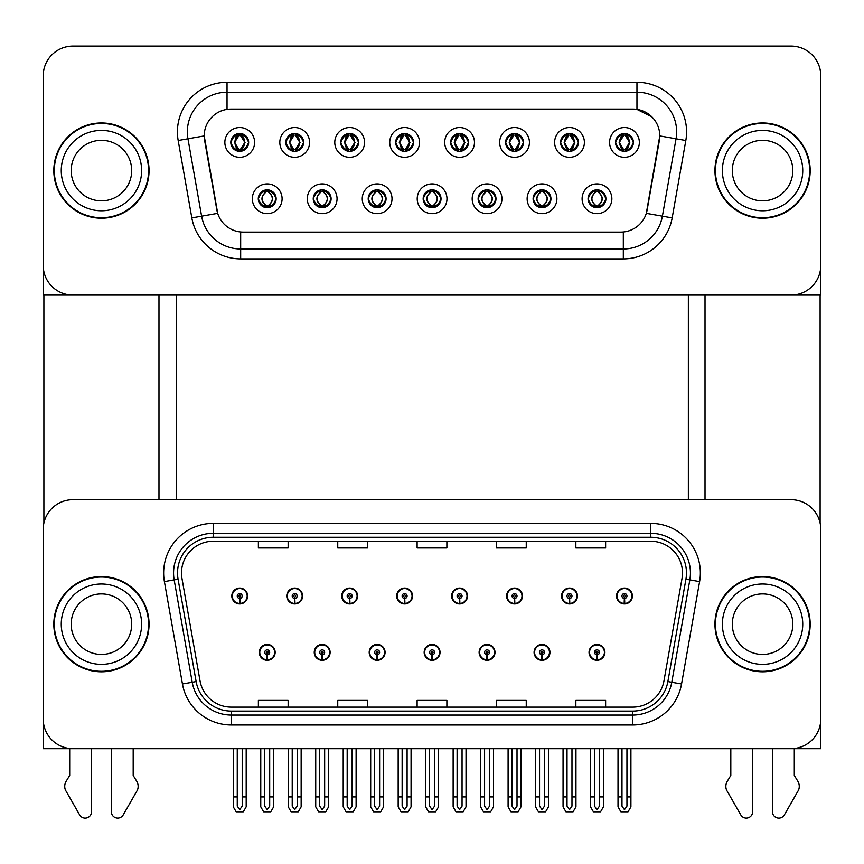 <?xml version="1.0" encoding="UTF-8"?>
<svg xmlns="http://www.w3.org/2000/svg" width="864" height="864" viewBox="0 0 864 864"><rect width="100%" height="100%" fill="white"/><g stroke="black" fill="none" stroke-linecap="round" stroke-linejoin="round"><path stroke-width="1.3" d="M424.159 652.352A7.938 7.938 0 0 0 432.097 660.29A7.938 7.938 0 0 0 440.035 652.352A7.938 7.938 0 0 0 432.097 644.414A7.938 7.938 0 0 0 424.159 652.352M479.12 652.352A7.938 7.938 0 0 0 487.058 660.29A7.938 7.938 0 0 0 494.996 652.352A7.938 7.938 0 0 0 487.058 644.414A7.938 7.938 0 0 0 479.12 652.352M369.198 652.352A7.938 7.938 0 0 0 377.136 660.29A7.938 7.938 0 0 0 385.074 652.352A7.938 7.938 0 0 0 377.136 644.414A7.938 7.938 0 0 0 369.198 652.352M314.237 652.352A7.938 7.938 0 0 0 322.175 660.29A7.938 7.938 0 0 0 330.113 652.352A7.938 7.938 0 0 0 322.175 644.414A7.938 7.938 0 0 0 314.237 652.352M259.276 652.352A7.938 7.938 0 0 0 267.214 660.29A7.938 7.938 0 0 0 275.152 652.352A7.938 7.938 0 0 0 267.214 644.414A7.938 7.938 0 0 0 259.276 652.352M534.082 652.352A7.938 7.938 0 0 0 542.02 660.29A7.938 7.938 0 0 0 549.958 652.352A7.938 7.938 0 0 0 542.02 644.414A7.938 7.938 0 0 0 534.082 652.352M561.568 595.998A7.938 7.938 0 0 0 569.506 603.936A7.938 7.938 0 0 0 577.444 595.998A7.938 7.938 0 0 0 569.506 588.06A7.938 7.938 0 0 0 561.568 595.998M506.606 595.998A7.938 7.938 0 0 0 514.544 603.936A7.938 7.938 0 0 0 522.482 595.998A7.938 7.938 0 0 0 514.544 588.06A7.938 7.938 0 0 0 506.606 595.998M451.645 595.998A7.938 7.938 0 0 0 459.583 603.936A7.938 7.938 0 0 0 467.521 595.998A7.938 7.938 0 0 0 459.583 588.06A7.938 7.938 0 0 0 451.645 595.998M396.684 595.998A7.938 7.938 0 0 0 404.622 603.936A7.938 7.938 0 0 0 412.56 595.998A7.938 7.938 0 0 0 404.622 588.06A7.938 7.938 0 0 0 396.684 595.998M341.723 595.998A7.938 7.938 0 0 0 349.661 603.936A7.938 7.938 0 0 0 357.588 595.998A7.938 7.938 0 0 0 349.661 588.06A7.938 7.938 0 0 0 341.723 595.998M286.762 595.998A7.938 7.938 0 0 0 294.7 603.936A7.938 7.938 0 0 0 302.627 595.998A7.938 7.938 0 0 0 294.7 588.06A7.938 7.938 0 0 0 286.762 595.998M231.8 595.998A7.938 7.938 0 0 0 239.728 603.936A7.938 7.938 0 0 0 247.666 595.998A7.938 7.938 0 0 0 239.728 588.06A7.938 7.938 0 0 0 231.8 595.998M589.043 652.352A7.938 7.938 0 0 0 596.981 660.29A7.938 7.938 0 0 0 604.919 652.352A7.938 7.938 0 0 0 596.981 644.414A7.938 7.938 0 0 0 589.043 652.352M616.529 595.998A7.938 7.938 0 0 0 624.467 603.936A7.938 7.938 0 0 0 632.405 595.998A7.938 7.938 0 0 0 624.467 588.06A7.938 7.938 0 0 0 616.529 595.998M820.8 748.688L820.8 529.427A29.765 29.765 0 0 0 791.035 499.673L72.965 499.673A29.765 29.765 0 0 0 43.2 529.427L43.2 748.688L820.8 748.688M176.634 295.099L176.634 499.673M688.36 295.099L688.36 499.673M230.807 142.42A8.932 8.932 0 0 0 239.728 151.351A8.932 8.932 0 0 0 248.659 142.42A8.932 8.932 0 0 0 239.728 133.488A8.932 8.932 0 0 0 230.807 142.42L230.882 142.42C232.654 137.56 234.965 135.151 237.838 135.205L237.233 133.844M224.856 142.42A14.882 14.882 0 0 0 239.728 157.302A14.882 14.882 0 0 0 254.61 142.42A14.882 14.882 0 0 0 239.728 127.537A14.882 14.882 0 0 0 224.856 142.42M368.204 198.763A8.932 8.932 0 0 0 377.136 207.695A8.932 8.932 0 0 0 386.068 198.763A8.932 8.932 0 0 0 377.136 189.842A8.932 8.932 0 0 0 368.204 198.763L368.291 198.763C369.986 203.58 372.298 205.978 375.246 205.988L376.304 205.988C370.397 201.172 370.397 196.366 376.304 191.549L375.246 191.549C372.352 191.495 370.04 193.903 368.291 198.763M362.254 198.763A14.882 14.882 0 0 0 377.136 213.646A14.882 14.882 0 0 0 392.018 198.763A14.882 14.882 0 0 0 377.136 183.892A14.882 14.882 0 0 0 362.254 198.763M313.243 198.763A8.932 8.932 0 0 0 322.175 207.695A8.932 8.932 0 0 0 331.106 198.763A8.932 8.932 0 0 0 322.175 189.842A8.932 8.932 0 0 0 313.243 198.763L313.33 198.763C315.025 203.58 317.336 205.978 320.285 205.988L321.343 205.988C315.436 201.172 315.436 196.366 321.343 191.549L320.285 191.549C317.39 191.495 315.079 193.903 313.33 198.763M307.292 198.763A14.882 14.882 0 0 0 322.175 213.646A14.882 14.882 0 0 0 337.057 198.763A14.882 14.882 0 0 0 322.175 183.892A14.882 14.882 0 0 0 307.292 198.763M533.099 198.763A8.932 8.932 0 0 0 542.02 207.695A8.932 8.932 0 0 0 550.951 198.763A8.932 8.932 0 0 0 542.02 189.842A8.932 8.932 0 0 0 533.099 198.763L533.174 198.763C534.87 203.58 537.192 205.978 540.14 205.988L541.188 205.988C535.28 201.172 535.28 196.366 541.188 191.549L540.14 191.549C537.246 191.495 534.924 193.903 533.174 198.763M527.137 198.763A14.882 14.882 0 0 0 542.02 213.646A14.882 14.882 0 0 0 556.902 198.763A14.882 14.882 0 0 0 542.02 183.892A14.882 14.882 0 0 0 527.137 198.763M450.652 142.42A8.932 8.932 0 0 0 459.583 151.351A8.932 8.932 0 0 0 468.504 142.42A8.932 8.932 0 0 0 459.583 133.488A8.932 8.932 0 0 0 450.652 142.42L450.738 142.42C452.498 137.56 454.82 135.151 457.693 135.205L457.088 133.844M444.701 142.42A14.882 14.882 0 0 0 459.583 157.302A14.882 14.882 0 0 0 474.466 142.42A14.882 14.882 0 0 0 459.583 127.537A14.882 14.882 0 0 0 444.701 142.42M560.574 142.42A8.932 8.932 0 0 0 569.506 151.351A8.932 8.932 0 0 0 578.437 142.42A8.932 8.932 0 0 0 569.506 133.488A8.932 8.932 0 0 0 560.574 142.42L560.66 142.42C562.421 137.56 564.743 135.151 567.616 135.205L567.011 133.844M554.623 142.42A14.882 14.882 0 0 0 569.506 157.302A14.882 14.882 0 0 0 584.388 142.42A14.882 14.882 0 0 0 569.506 127.537A14.882 14.882 0 0 0 554.623 142.42M258.282 198.763A8.932 8.932 0 0 0 267.214 207.695A8.932 8.932 0 0 0 276.145 198.763A8.932 8.932 0 0 0 267.214 189.842A8.932 8.932 0 0 0 258.282 198.763L258.368 198.763C260.064 203.58 262.375 205.978 265.324 205.988L266.382 205.988C260.474 201.172 260.474 196.366 266.382 191.549L265.324 191.549C262.429 191.495 260.107 193.903 258.368 198.763M252.331 198.763A14.882 14.882 0 0 0 267.214 213.646A14.882 14.882 0 0 0 282.096 198.763A14.882 14.882 0 0 0 267.214 183.892A14.882 14.882 0 0 0 252.331 198.763M395.69 142.42A8.932 8.932 0 0 0 404.622 151.351A8.932 8.932 0 0 0 413.543 142.42A8.932 8.932 0 0 0 404.622 133.488A8.932 8.932 0 0 0 395.69 142.42L395.777 142.42C397.537 137.56 399.848 135.151 402.732 135.205L402.116 133.844M389.74 142.42A14.882 14.882 0 0 0 404.622 157.302A14.882 14.882 0 0 0 419.504 142.42A14.882 14.882 0 0 0 404.622 127.537A14.882 14.882 0 0 0 389.74 142.42M285.768 142.42A8.932 8.932 0 0 0 294.7 151.351A8.932 8.932 0 0 0 303.62 142.42A8.932 8.932 0 0 0 294.7 133.488A8.932 8.932 0 0 0 285.768 142.42L285.854 142.42C287.615 137.56 289.926 135.151 292.81 135.205L292.194 133.844M279.817 142.42A14.882 14.882 0 0 0 294.7 157.302A14.882 14.882 0 0 0 309.571 142.42A14.882 14.882 0 0 0 294.7 127.537A14.882 14.882 0 0 0 279.817 142.42M340.729 142.42A8.932 8.932 0 0 0 349.661 151.351A8.932 8.932 0 0 0 358.582 142.42A8.932 8.932 0 0 0 349.661 133.488A8.932 8.932 0 0 0 340.729 142.42L340.816 142.42C342.576 137.56 344.887 135.151 347.771 135.205L347.155 133.844M334.778 142.42A14.882 14.882 0 0 0 349.661 157.302A14.882 14.882 0 0 0 364.543 142.42A14.882 14.882 0 0 0 349.661 127.537A14.882 14.882 0 0 0 334.778 142.42M478.127 198.763A8.932 8.932 0 0 0 487.058 207.695A8.932 8.932 0 0 0 495.99 198.763A8.932 8.932 0 0 0 487.058 189.842A8.932 8.932 0 0 0 478.127 198.763L478.213 198.763C479.909 203.58 482.231 205.978 485.179 205.988L486.227 205.988C480.319 201.172 480.319 196.366 486.227 191.549L485.179 191.549C482.285 191.495 479.963 193.903 478.213 198.763M472.176 198.763A14.882 14.882 0 0 0 487.058 213.646A14.882 14.882 0 0 0 501.941 198.763A14.882 14.882 0 0 0 487.058 183.892A14.882 14.882 0 0 0 472.176 198.763M423.166 198.763A8.932 8.932 0 0 0 432.097 207.695A8.932 8.932 0 0 0 441.029 198.763A8.932 8.932 0 0 0 432.097 189.842A8.932 8.932 0 0 0 423.166 198.763L423.252 198.763C424.948 203.58 427.27 205.978 430.207 205.988L431.266 205.988C425.358 201.172 425.358 196.366 431.266 191.549L430.207 191.549C427.313 191.495 425.002 193.903 423.252 198.763M417.215 198.763A14.882 14.882 0 0 0 432.097 213.646A14.882 14.882 0 0 0 446.98 198.763A14.882 14.882 0 0 0 432.097 183.892A14.882 14.882 0 0 0 417.215 198.763M615.535 142.42A8.932 8.932 0 0 0 624.467 151.351A8.932 8.932 0 0 0 633.398 142.42A8.932 8.932 0 0 0 624.467 133.488A8.932 8.932 0 0 0 615.535 142.42L615.622 142.42C617.382 137.56 619.704 135.151 622.577 135.205L621.972 133.844M609.584 142.42A14.882 14.882 0 0 0 624.467 157.302A14.882 14.882 0 0 0 639.349 142.42A14.882 14.882 0 0 0 624.467 127.537A14.882 14.882 0 0 0 609.584 142.42M505.613 142.42A8.932 8.932 0 0 0 514.544 151.351A8.932 8.932 0 0 0 523.476 142.42A8.932 8.932 0 0 0 514.544 133.488A8.932 8.932 0 0 0 505.613 142.42L505.699 142.42C507.46 137.56 509.782 135.151 512.654 135.205L512.05 133.844M499.662 142.42A14.882 14.882 0 0 0 514.544 157.302A14.882 14.882 0 0 0 529.427 142.42A14.882 14.882 0 0 0 514.544 127.537A14.882 14.882 0 0 0 499.662 142.42M588.06 198.763A8.932 8.932 0 0 0 596.981 207.695A8.932 8.932 0 0 0 605.912 198.763A8.932 8.932 0 0 0 596.981 189.842A8.932 8.932 0 0 0 588.06 198.763L588.136 198.763C589.831 203.58 592.153 205.978 595.102 205.988L596.16 205.988C590.252 201.172 590.252 196.366 596.16 191.549L595.102 191.549C592.207 191.495 589.885 193.903 588.136 198.763M582.098 198.763A14.882 14.882 0 0 0 596.981 213.646A14.882 14.882 0 0 0 611.863 198.763A14.882 14.882 0 0 0 596.981 183.892A14.882 14.882 0 0 0 582.098 198.763M204.217 135.875A26.784 26.784 0 0 0 204.628 140.519L216.864 209.963A26.784 26.784 0 0 0 243.248 232.103L620.752 232.103A26.784 26.784 0 0 0 647.136 209.963L659.372 140.519A26.784 26.784 0 0 0 632.999 109.08L231.001 109.08A26.784 26.784 0 0 0 204.217 135.875L204.509 131.9M43.2 75.848L43.2 295.099L820.8 295.099L820.8 75.848A29.765 29.765 0 0 0 791.035 46.084L72.965 46.084A29.765 29.765 0 0 0 43.2 75.848L43.2 265.334A29.765 29.765 0 0 0 72.965 295.099L791.035 295.099A29.765 29.765 0 0 0 820.8 265.334L820.8 75.848M53.816 624.175A47.617 47.617 0 0 0 101.434 671.792A47.617 47.617 0 0 0 149.051 624.175A47.617 47.617 0 0 0 101.434 576.558A47.617 47.617 0 0 0 53.816 624.175M714.949 624.175A47.617 47.617 0 0 0 762.566 671.792A47.617 47.617 0 0 0 810.184 624.175A47.617 47.617 0 0 0 762.566 576.558A47.617 47.617 0 0 0 714.949 624.175M181.494 572.983A31.752 31.752 0 0 1 213.246 541.242L650.754 541.242A31.752 31.752 0 0 1 682.02 578.502L663.962 680.886A31.752 31.752 0 0 1 632.707 707.119L231.293 707.119A31.752 31.752 0 0 1 200.038 680.886L181.98 578.502A31.752 31.752 0 0 1 181.494 572.983M177.53 572.983A35.716 35.716 0 0 0 178.07 579.182L196.128 681.566A35.716 35.716 0 0 0 231.293 711.083L632.707 711.083A35.716 35.716 0 0 0 667.872 681.566L685.93 579.182A35.716 35.716 0 0 0 650.754 537.268L213.246 537.268A35.716 35.716 0 0 0 177.53 572.983M164.398 581.602A49.604 49.604 0 0 1 213.246 523.379L650.754 523.379A49.604 49.604 0 0 1 699.602 581.602L681.556 683.986A49.604 49.604 0 0 1 632.707 724.972L231.293 724.972A49.604 49.604 0 0 1 182.444 683.986L164.398 581.602L174.161 579.874A39.679 39.679 0 0 1 213.246 533.304L650.754 533.304A39.679 39.679 0 0 1 689.839 579.874L671.782 682.258A39.679 39.679 0 0 1 632.707 715.057L231.293 715.057A39.679 39.679 0 0 1 192.218 682.258L174.161 579.874A39.679 39.679 0 0 1 173.556 572.983M791.035 499.673L72.965 499.673M43.2 529.427L43.2 718.924A29.765 29.765 0 0 0 72.965 748.688L791.035 748.688A29.765 29.765 0 0 0 820.8 718.924L820.8 529.427M417.118 541.242L417.118 547.96L446.882 547.96L446.882 541.242M337.748 541.242L337.748 547.96L367.513 547.96L367.513 541.242M258.379 541.242L258.379 547.96L288.144 547.96L288.144 541.242M496.487 541.242L496.487 547.96L526.252 547.96L526.252 541.242M575.856 541.242L575.856 547.96L605.621 547.96L605.621 541.242M446.882 707.119L446.882 700.402L417.118 700.402L417.118 707.119M367.513 707.119L367.513 700.402L337.748 700.402L337.748 707.119M288.144 707.119L288.144 700.402L258.379 700.402L258.379 707.119M526.252 707.119L526.252 700.402L496.487 700.402L496.487 707.119M605.621 707.119L605.621 700.402L575.856 700.402L575.856 707.119M53.816 170.597A47.617 47.617 0 0 0 101.434 218.214A47.617 47.617 0 0 0 149.051 170.597A47.617 47.617 0 0 0 101.434 122.969A47.617 47.617 0 0 0 53.816 170.597M714.949 170.597A47.617 47.617 0 0 0 762.566 218.214A47.617 47.617 0 0 0 810.184 170.597A47.617 47.617 0 0 0 762.566 122.969A47.617 47.617 0 0 0 714.949 170.597M227.038 82.296L636.962 82.296A49.604 49.604 0 0 1 685.822 140.519L672.17 217.901A49.604 49.604 0 0 1 623.322 258.887L240.678 258.887A49.604 49.604 0 0 1 191.83 217.901L178.178 140.519A49.604 49.604 0 0 1 227.038 82.296L227.038 92.221L636.962 92.221A39.679 39.679 0 0 1 676.048 138.791L662.396 216.173A39.679 39.679 0 0 1 623.322 248.972L240.678 248.972A39.679 39.679 0 0 1 201.604 216.173L187.952 138.791A39.679 39.679 0 0 1 227.038 92.221L227.038 109.382L632.999 109.08L636.962 109.382L651.931 116.932M620.752 232.103L243.248 232.103M685.822 140.519L659.783 135.929L646.304 213.343L672.17 217.901M191.83 217.901L217.696 213.343L204.217 135.929L187.952 138.791A39.679 39.679 0 0 1 187.348 131.9M647.136 209.963L646.974 210.816M217.026 210.816L216.864 209.963M791.035 46.084L72.965 46.084M599.465 748.688L599.465 806.112L596.981 809.654L594.508 806.112L594.508 796.9L590.533 796.9L590.533 806.825L593.395 811.782L600.566 811.782L603.428 806.825L603.428 748.688M596.873 654.826L596.657 659.783A7.441 7.441 0 0 1 589.54 652.352A7.441 7.441 0 0 1 596.981 644.911A7.441 7.441 0 0 1 604.422 652.352A7.441 7.441 0 0 1 597.305 659.783L597.089 654.826A2.484 2.484 0 0 0 599.465 652.352A2.484 2.484 0 0 0 596.981 649.868A2.484 2.484 0 0 0 594.508 652.352A2.484 2.484 0 0 0 596.873 654.826L596.938 653.346A0.994 0.994 0 0 1 595.987 652.352A0.994 0.994 0 0 1 596.981 651.359A0.994 0.994 0 0 1 597.974 652.352A0.994 0.994 0 0 1 597.024 653.346L597.089 654.826M590.533 748.688L590.533 796.9M594.508 748.688L594.508 796.9M599.465 796.9L603.428 796.9M626.951 748.688L626.951 806.112L624.467 809.654L621.983 806.112L621.983 796.9L618.019 796.9L618.019 806.825L620.881 811.782L628.052 811.782L630.914 806.825L630.914 748.688M624.359 598.482L624.143 603.439A7.441 7.441 0 0 1 617.026 595.998A7.441 7.441 0 0 1 624.467 588.557A7.441 7.441 0 0 1 631.908 595.998A7.441 7.441 0 0 1 624.791 603.439L624.575 598.482A2.484 2.484 0 0 0 626.951 595.998A2.484 2.484 0 0 0 624.467 593.525A2.484 2.484 0 0 0 621.983 595.998A2.484 2.484 0 0 0 624.359 598.482L624.424 596.992A0.994 0.994 0 0 1 623.473 595.998A0.994 0.994 0 0 1 624.467 595.004A0.994 0.994 0 0 1 625.46 595.998A0.994 0.994 0 0 1 624.51 596.992L624.575 598.482M618.019 748.688L618.019 796.9M621.983 748.688L621.983 796.9M626.951 796.9L630.914 796.9M544.504 748.688L544.504 806.112L542.02 809.654L539.546 806.112L539.546 796.9L535.572 796.9L535.572 806.825L538.434 811.782L545.605 811.782L548.467 806.825L548.467 748.688M541.912 654.826L541.696 659.783A7.441 7.441 0 0 1 534.578 652.352A7.441 7.441 0 0 1 542.02 644.911A7.441 7.441 0 0 1 549.461 652.352A7.441 7.441 0 0 1 542.344 659.783L542.128 654.826A2.484 2.484 0 0 0 544.504 652.352A2.484 2.484 0 0 0 542.02 649.868A2.484 2.484 0 0 0 539.546 652.352A2.484 2.484 0 0 0 541.912 654.826L541.976 653.346A0.994 0.994 0 0 1 541.026 652.352A0.994 0.994 0 0 1 542.02 651.359A0.994 0.994 0 0 1 543.013 652.352A0.994 0.994 0 0 1 542.063 653.346L542.128 654.826M535.572 748.688L535.572 796.9M539.546 748.688L539.546 796.9M544.504 796.9L548.467 796.9M489.542 748.688L489.542 806.112L487.058 809.654L484.585 806.112L484.585 796.9L480.611 796.9L480.611 806.825L483.473 811.782L490.644 811.782L493.506 806.825L493.506 748.688M486.95 654.826L486.734 659.783A7.441 7.441 0 0 1 479.617 652.352A7.441 7.441 0 0 1 487.058 644.911A7.441 7.441 0 0 1 494.5 652.352A7.441 7.441 0 0 1 487.382 659.783L487.166 654.826A2.484 2.484 0 0 0 489.542 652.352A2.484 2.484 0 0 0 487.058 649.868A2.484 2.484 0 0 0 484.585 652.352A2.484 2.484 0 0 0 486.95 654.826L487.015 653.346A0.994 0.994 0 0 1 486.065 652.352A0.994 0.994 0 0 1 487.058 651.359A0.994 0.994 0 0 1 488.052 652.352A0.994 0.994 0 0 1 487.102 653.346L487.166 654.826M480.611 748.688L480.611 796.9M484.585 748.688L484.585 796.9M489.542 796.9L493.506 796.9M434.581 748.688L434.581 806.112L432.097 809.654L429.624 806.112L429.624 796.9L425.65 796.9L425.65 806.825L428.512 811.782L435.683 811.782L438.545 806.825L438.545 748.688M431.989 654.826L431.773 659.783A7.441 7.441 0 0 1 424.656 652.352A7.441 7.441 0 0 1 432.097 644.911A7.441 7.441 0 0 1 439.538 652.352A7.441 7.441 0 0 1 432.421 659.783L432.205 654.826A2.484 2.484 0 0 0 434.581 652.352A2.484 2.484 0 0 0 432.097 649.868A2.484 2.484 0 0 0 429.624 652.352A2.484 2.484 0 0 0 431.989 654.826L432.054 653.346A0.994 0.994 0 0 1 431.104 652.352A0.994 0.994 0 0 1 432.097 651.359A0.994 0.994 0 0 1 433.091 652.352A0.994 0.994 0 0 1 432.14 653.346L432.205 654.826M425.65 748.688L425.65 796.9M429.624 748.688L429.624 796.9M434.581 796.9L438.545 796.9M571.979 748.688L571.979 806.112L569.506 809.654L567.022 806.112L567.022 796.9L563.058 796.9L563.058 806.825L565.92 811.782L573.091 811.782L575.953 806.825L575.953 748.688M569.398 598.482L569.182 603.439A7.441 7.441 0 0 1 562.064 595.998A7.441 7.441 0 0 1 569.506 588.557A7.441 7.441 0 0 1 576.947 595.998A7.441 7.441 0 0 1 569.83 603.439L569.614 598.482A2.484 2.484 0 0 0 571.979 595.998A2.484 2.484 0 0 0 569.506 593.525A2.484 2.484 0 0 0 567.022 595.998A2.484 2.484 0 0 0 569.398 598.482L569.462 596.992A0.994 0.994 0 0 1 568.512 595.998A0.994 0.994 0 0 1 569.506 595.004A0.994 0.994 0 0 1 570.499 595.998A0.994 0.994 0 0 1 569.549 596.992L569.614 598.482M563.058 748.688L563.058 796.9M567.022 748.688L567.022 796.9M571.979 796.9L575.953 796.9M517.018 748.688L517.018 806.112L514.544 809.654L512.06 806.112L512.06 796.9L508.097 796.9L508.097 806.825L510.959 811.782L518.13 811.782L520.992 806.825L520.992 748.688M514.436 598.482L514.22 603.439A7.441 7.441 0 0 1 507.103 595.998A7.441 7.441 0 0 1 514.544 588.557A7.441 7.441 0 0 1 521.986 595.998A7.441 7.441 0 0 1 514.868 603.439L514.652 598.482A2.484 2.484 0 0 0 517.018 595.998A2.484 2.484 0 0 0 514.544 593.525A2.484 2.484 0 0 0 512.06 595.998A2.484 2.484 0 0 0 514.436 598.482L514.501 596.992A0.994 0.994 0 0 1 513.551 595.998A0.994 0.994 0 0 1 514.544 595.004A0.994 0.994 0 0 1 515.538 595.998A0.994 0.994 0 0 1 514.588 596.992L514.652 598.482M508.097 748.688L508.097 796.9M512.06 748.688L512.06 796.9M517.018 796.9L520.992 796.9M462.056 748.688L462.056 806.112L459.583 809.654L457.099 806.112L457.099 796.9L453.136 796.9L453.136 806.825L455.998 811.782L463.169 811.782L466.031 806.825L466.031 748.688M459.475 598.482L459.259 603.439A7.441 7.441 0 0 1 452.142 595.998A7.441 7.441 0 0 1 459.583 588.557A7.441 7.441 0 0 1 467.024 595.998A7.441 7.441 0 0 1 459.907 603.439L459.691 598.482A2.484 2.484 0 0 0 462.056 595.998A2.484 2.484 0 0 0 459.583 593.525A2.484 2.484 0 0 0 457.099 595.998A2.484 2.484 0 0 0 459.475 598.482L459.54 596.992A0.994 0.994 0 0 1 458.59 595.998A0.994 0.994 0 0 1 459.583 595.004A0.994 0.994 0 0 1 460.577 595.998A0.994 0.994 0 0 1 459.626 596.992L459.691 598.482M453.136 748.688L453.136 796.9M457.099 748.688L457.099 796.9M462.056 796.9L466.031 796.9M407.095 748.688L407.095 806.112L404.622 809.654L402.138 806.112L402.138 796.9L398.174 796.9L398.174 806.825L401.036 811.782L408.208 811.782L411.07 806.825L411.07 748.688M404.514 598.482L404.298 603.439A7.441 7.441 0 0 1 397.181 595.998A7.441 7.441 0 0 1 404.622 588.557A7.441 7.441 0 0 1 412.063 595.998A7.441 7.441 0 0 1 404.946 603.439L404.73 598.482A2.484 2.484 0 0 0 407.095 595.998A2.484 2.484 0 0 0 404.622 593.525A2.484 2.484 0 0 0 402.138 595.998A2.484 2.484 0 0 0 404.514 598.482L404.579 596.992A0.994 0.994 0 0 1 403.628 595.998A0.994 0.994 0 0 1 404.622 595.004A0.994 0.994 0 0 1 405.616 595.998A0.994 0.994 0 0 1 404.665 596.992L404.73 598.482M398.174 748.688L398.174 796.9M402.138 748.688L402.138 796.9M407.095 796.9L411.07 796.9M598.525 207.565L597.812 205.988L598.871 205.988C601.765 206.042 604.087 203.634 605.826 198.752C604.13 193.957 601.808 191.549 598.871 191.549L599.476 190.199M598.525 189.972L597.812 191.549L598.871 191.549M597.812 205.988L597.521 205.978C603.58 201.172 603.58 196.366 597.521 191.549L598.266 189.929L597.521 191.549C603.796 196.366 603.796 201.172 597.51 205.978L597.812 205.988C603.72 201.172 603.72 196.366 597.812 191.549M596.452 205.978L596.452 205.978C590.177 201.172 590.177 196.366 596.452 191.549C590.393 196.366 590.393 201.172 596.452 205.978M596.16 191.549L595.447 189.972M633.398 142.42L633.312 142.42C631.595 137.614 629.273 135.216 626.357 135.205L625.298 135.205L629.802 142.42L625.298 149.623L626.357 149.623L626.962 150.995M622.922 133.618L623.635 135.205L622.577 135.205M625.007 135.205L625.007 135.205C630.536 135.4 630.72 148.705 624.996 149.623L625.741 151.254L625.007 149.623L629.629 142.42L625.007 135.205L625.752 133.585L624.996 135.205M633.312 142.42C631.519 147.312 629.208 149.72 626.357 149.623M623.635 135.205L619.132 142.42L623.635 149.623L622.577 149.623C619.79 149.807 617.468 147.409 615.622 142.42M623.635 149.623L619.304 142.42L623.927 135.205C618.386 135.4 618.214 148.705 623.938 149.623L622.922 151.211M43.891 295.099L43.891 523.044M158.976 295.099L158.976 499.673M705.024 295.099L705.024 499.673M820.109 295.099L820.109 523.044M543.564 207.565L542.851 205.988L543.91 205.988C546.804 206.042 549.126 203.634 550.865 198.752C549.169 193.957 546.847 191.549 543.91 191.549L544.514 190.199M543.564 189.972L542.851 191.549L543.91 191.549M542.851 205.988L542.56 205.978C548.618 201.172 548.618 196.366 542.56 191.549L543.305 189.929L542.56 191.549C548.834 196.366 548.834 201.172 542.549 205.978L542.851 205.988C548.759 201.172 548.759 196.366 542.851 191.549M541.49 205.978L541.49 205.978C535.216 201.172 535.216 196.366 541.49 191.549C535.421 196.366 535.421 201.172 541.49 205.978M541.188 191.549L540.486 189.972M488.592 207.565L487.89 205.988L488.948 205.988C491.843 206.042 494.165 203.634 495.904 198.752C494.208 193.957 491.886 191.549 488.948 191.549L489.553 190.199M488.592 189.972L487.89 191.549L488.948 191.549M487.89 191.549L487.89 191.549C493.798 196.366 493.798 201.172 487.89 205.988L487.598 205.978C493.657 201.172 493.657 196.366 487.598 191.549L488.344 189.929L487.588 191.549C493.873 196.366 493.873 201.172 487.588 205.978M486.529 205.978L486.529 205.978C480.254 201.172 480.254 196.366 486.529 191.549C480.46 196.366 480.46 201.172 486.529 205.978M486.227 191.549L485.525 189.972M433.631 207.565L432.929 205.988L433.987 205.988C436.882 206.042 439.204 203.634 440.942 198.752C439.247 193.957 436.925 191.549 433.987 191.549L434.592 190.199M433.631 189.972L432.929 191.549L433.987 191.549M432.929 191.549L432.929 191.549C438.836 196.366 438.836 201.172 432.929 205.988L432.637 205.978C438.696 201.172 438.696 196.366 432.637 191.549L433.382 189.929M432.929 205.988L432.637 205.978C438.901 201.172 438.901 196.366 432.626 191.549L433.372 189.929M431.557 205.978L431.557 205.978C425.293 201.172 425.293 196.366 431.568 191.549C425.498 196.366 425.498 201.172 431.557 205.978M431.266 191.549L430.564 189.972M578.437 142.42L578.351 142.42C576.634 137.614 574.312 135.216 571.396 135.205L570.337 135.205L574.841 142.42L570.337 149.623L571.396 149.623L572 150.995M567.961 133.618L568.674 135.205L567.616 135.205M570.046 135.205L570.046 135.205C575.575 135.4 575.759 148.705 570.035 149.623L570.78 151.254L570.046 149.623L574.657 142.42L570.046 135.205L570.791 133.585L570.035 135.205M578.351 142.42C576.558 147.312 574.247 149.72 571.396 149.623M568.674 135.205L564.17 142.42L568.674 149.623L567.616 149.623C564.829 149.807 562.507 147.409 560.66 142.42M568.674 149.623L564.343 142.42L568.966 135.205L568.22 133.585L568.976 135.205C563.425 135.4 563.252 148.705 568.976 149.623L567.961 151.211M523.476 142.42L523.39 142.42C521.672 137.614 519.35 135.216 516.434 135.205L515.376 135.205L519.88 142.42L515.376 149.623L516.434 149.623L517.039 150.995M513 133.618L513.713 135.205L512.654 135.205M515.084 135.205L515.819 133.585L515.074 135.205C520.614 135.4 520.798 148.705 515.074 149.623L515.819 151.254L515.084 149.623L519.696 142.42L515.084 135.205M523.39 142.42C521.597 147.312 519.286 149.72 516.434 149.623M513.713 135.205L509.209 142.42L513.713 149.623L512.654 149.623C509.868 149.807 507.546 147.409 505.699 142.42M513.713 149.623L509.382 142.42L514.004 135.205C508.464 135.4 508.291 148.705 514.015 149.623L513 151.211M468.504 142.42L468.428 142.42C466.711 137.614 464.389 135.216 461.473 135.205L460.415 135.205L464.918 142.42L460.415 149.623L461.473 149.623L462.078 150.995M458.039 133.618L458.752 135.205L457.693 135.205M460.123 135.205L460.123 135.205C465.653 135.4 465.836 148.705 460.112 149.623L460.858 151.254L460.123 149.623L464.735 142.42L460.123 135.205L460.858 133.585L460.112 135.205M468.428 142.42C466.636 147.312 464.324 149.72 461.473 149.623M458.752 135.205L454.248 142.42L458.752 149.623L457.693 149.623C454.907 149.807 452.585 147.409 450.738 142.42M458.752 149.623L454.421 142.42L459.043 135.205C453.503 135.4 453.33 148.705 459.043 149.623L458.039 151.211M413.543 142.42L413.467 142.42C411.739 137.614 409.428 135.216 406.512 135.205L405.454 135.205L409.957 142.42L405.454 149.623L406.512 149.623L407.117 150.995M403.078 133.618L403.79 135.205L402.732 135.205M405.162 135.205L405.162 135.205C410.692 135.4 410.864 148.705 405.151 149.623L405.896 151.254L405.162 149.623L409.774 142.42L405.162 135.205L405.896 133.585L405.151 135.205M413.467 142.42C411.674 147.312 409.352 149.72 406.512 149.623M403.79 135.205L399.287 142.42L403.79 149.623L402.732 149.623C399.935 149.807 397.624 147.409 395.777 142.42M403.79 149.623L399.46 142.42L404.082 135.205C398.542 135.4 398.369 148.705 404.082 149.623L403.078 151.211M111.359 748.688L111.359 811.793A6.34 6.34 0 0 0 123.174 814.968L137.43 790.085A9.925 9.925 0 0 0 136.706 781.24L133.186 775.418L133.186 748.688M69.692 748.688L69.692 775.418L66.161 781.24A9.925 9.925 0 0 0 65.448 790.085L79.693 814.968A6.34 6.34 0 0 0 91.519 811.793L91.519 748.688M772.481 748.688L772.481 811.793A6.34 6.34 0 0 0 784.307 814.968L798.552 790.085A9.925 9.925 0 0 0 797.839 781.24L794.308 775.418L794.308 748.688M730.814 748.688L730.814 775.418L727.294 781.24A9.925 9.925 0 0 0 726.57 790.085L740.826 814.968A6.34 6.34 0 0 0 752.641 811.793L752.641 748.688M131.695 624.175A30.262 30.262 0 0 0 101.434 593.914A30.262 30.262 0 0 0 71.172 624.175A30.262 30.262 0 0 0 101.434 654.437A30.262 30.262 0 0 0 131.695 624.175A30.262 30.262 0 0 1 101.434 654.437A30.262 30.262 0 0 1 71.172 624.175M54.313 624.175A47.12 47.12 0 0 1 101.434 577.055A47.12 47.12 0 0 1 148.565 624.175A47.12 47.12 0 0 1 101.434 671.296A47.12 47.12 0 0 1 54.313 624.175M792.828 170.597A30.262 30.262 0 0 0 762.566 140.335A30.262 30.262 0 0 0 732.305 170.597A30.262 30.262 0 0 0 762.566 200.848A30.262 30.262 0 0 0 792.828 170.597A30.262 30.262 0 0 1 762.566 200.848A30.262 30.262 0 0 1 732.305 170.597M715.435 170.597A47.12 47.12 0 0 1 762.566 123.466A47.12 47.12 0 0 1 809.687 170.597A47.12 47.12 0 0 1 762.566 217.717A47.12 47.12 0 0 1 715.435 170.597M792.828 624.175A30.262 30.262 0 0 0 762.566 593.914A30.262 30.262 0 0 0 732.305 624.175A30.262 30.262 0 0 0 762.566 654.437A30.262 30.262 0 0 0 792.828 624.175A30.262 30.262 0 0 1 762.566 654.437A30.262 30.262 0 0 1 732.305 624.175M715.435 624.175A47.12 47.12 0 0 1 762.566 577.055A47.12 47.12 0 0 1 809.687 624.175A47.12 47.12 0 0 1 762.566 671.296A47.12 47.12 0 0 1 715.435 624.175M131.695 170.597A30.262 30.262 0 0 0 101.434 140.335A30.262 30.262 0 0 0 71.172 170.597A30.262 30.262 0 0 0 101.434 200.848A30.262 30.262 0 0 0 131.695 170.597A30.262 30.262 0 0 1 101.434 200.848A30.262 30.262 0 0 1 71.172 170.597M54.313 170.597A47.12 47.12 0 0 1 101.434 123.466A47.12 47.12 0 0 1 148.565 170.597A47.12 47.12 0 0 1 101.434 217.717A47.12 47.12 0 0 1 54.313 170.597M378.67 207.565L377.968 205.988L379.026 205.988C381.92 206.042 384.242 203.634 385.981 198.752C384.286 193.957 381.964 191.549 379.026 191.549L379.631 190.199M378.67 189.972L377.968 191.549L379.026 191.549M377.968 205.988L377.676 205.978C383.735 201.172 383.735 196.366 377.676 191.549L378.421 189.929L377.676 191.549C383.94 196.366 383.94 201.172 377.665 205.978L377.968 205.988C383.875 201.172 383.875 196.366 377.968 191.549M376.596 205.978L376.596 205.978C370.332 201.172 370.332 196.366 376.607 191.549C370.537 196.366 370.537 201.172 376.596 205.978M376.304 191.549L375.602 189.972M323.708 207.565L323.006 205.988L324.065 205.988C326.959 206.042 329.281 203.634 331.02 198.752C329.324 193.957 327.002 191.549 324.065 191.549L324.67 190.199M323.708 189.972L323.006 191.549L324.065 191.549M323.006 205.988L322.715 205.978C328.774 201.172 328.774 196.366 322.715 191.549L323.46 189.929L322.715 191.549C328.979 196.366 328.979 201.172 322.704 205.978L323.006 205.988C328.914 201.172 328.914 196.366 323.006 191.549M321.635 205.978L321.635 205.978C315.371 201.172 315.371 196.366 321.646 191.549C315.576 196.366 315.576 201.172 321.635 205.978M321.343 191.549L320.641 189.972M268.747 207.565L268.045 205.988L269.104 205.988C271.998 206.042 274.32 203.634 276.059 198.752C274.363 193.957 272.041 191.549 269.104 191.549L269.708 190.199M268.747 189.972L268.045 191.549L269.104 191.549M268.045 205.988L267.754 205.978C273.812 201.172 273.812 196.366 267.754 191.549L268.499 189.929L267.754 191.549C274.018 196.366 274.018 201.172 267.743 205.978L268.045 205.988C273.953 201.172 273.953 196.366 268.045 191.549M266.674 205.978L266.674 205.978C260.615 201.172 260.615 196.366 266.674 191.549L265.939 189.929L266.684 191.549C260.41 196.366 260.41 201.172 266.684 205.978M266.382 191.549L265.68 189.972M379.62 748.688L379.62 806.112L377.136 809.654L374.652 806.112L374.652 796.9L370.688 796.9L370.688 806.825L373.55 811.782L380.722 811.782L383.584 806.825L383.584 748.688M377.028 654.826L376.812 659.783A7.441 7.441 0 0 1 369.695 652.352A7.441 7.441 0 0 1 377.136 644.911A7.441 7.441 0 0 1 384.577 652.352A7.441 7.441 0 0 1 377.46 659.783L377.244 654.826A2.484 2.484 0 0 0 379.62 652.352A2.484 2.484 0 0 0 377.136 649.868A2.484 2.484 0 0 0 374.652 652.352A2.484 2.484 0 0 0 377.028 654.826L377.093 653.346A0.994 0.994 0 0 1 376.142 652.352A0.994 0.994 0 0 1 377.136 651.359A0.994 0.994 0 0 1 378.13 652.352A0.994 0.994 0 0 1 377.179 653.346L377.244 654.826M370.688 748.688L370.688 796.9M374.652 748.688L374.652 796.9M379.62 796.9L383.584 796.9M324.659 748.688L324.659 806.112L322.175 809.654L319.691 806.112L319.691 796.9L315.727 796.9L315.727 806.825L318.589 811.782L325.76 811.782L328.622 806.825L328.622 748.688M322.067 654.826L321.851 659.783A7.441 7.441 0 0 1 314.734 652.352A7.441 7.441 0 0 1 322.175 644.911A7.441 7.441 0 0 1 329.616 652.352A7.441 7.441 0 0 1 322.499 659.783L322.283 654.826A2.484 2.484 0 0 0 324.659 652.352A2.484 2.484 0 0 0 322.175 649.868A2.484 2.484 0 0 0 319.691 652.352A2.484 2.484 0 0 0 322.067 654.826L322.132 653.346A0.994 0.994 0 0 1 321.181 652.352A0.994 0.994 0 0 1 322.175 651.359A0.994 0.994 0 0 1 323.168 652.352A0.994 0.994 0 0 1 322.218 653.346L322.283 654.826M315.727 748.688L315.727 796.9M319.691 748.688L319.691 796.9M324.659 796.9L328.622 796.9M269.698 748.688L269.698 806.112L267.214 809.654L264.73 806.112L264.73 796.9L260.766 796.9L260.766 806.825L263.628 811.782L270.799 811.782L273.661 806.825L273.661 748.688M267.106 654.826L266.89 659.783A7.441 7.441 0 0 1 259.772 652.352A7.441 7.441 0 0 1 267.214 644.911A7.441 7.441 0 0 1 274.655 652.352A7.441 7.441 0 0 1 267.538 659.783L267.322 654.826A2.484 2.484 0 0 0 269.698 652.352A2.484 2.484 0 0 0 267.214 649.868A2.484 2.484 0 0 0 264.73 652.352A2.484 2.484 0 0 0 267.106 654.826L267.17 653.346A0.994 0.994 0 0 1 266.22 652.352A0.994 0.994 0 0 1 267.214 651.359A0.994 0.994 0 0 1 268.207 652.352A0.994 0.994 0 0 1 267.257 653.346L267.322 654.826M260.766 748.688L260.766 796.9M264.73 748.688L264.73 796.9M269.698 796.9L273.661 796.9M358.582 142.42L358.506 142.42C356.778 137.614 354.467 135.216 351.551 135.205L350.492 135.205L354.996 142.42L350.492 149.623L351.551 149.623L352.156 150.995M348.116 133.618L348.818 135.205L347.771 135.205M350.201 135.205L350.201 135.205C355.73 135.4 355.903 148.705 350.19 149.623L350.935 151.254L350.201 149.623L354.812 142.42L350.201 135.205L350.935 133.585L350.19 135.205M358.506 142.42C356.713 147.312 354.391 149.72 351.551 149.623M348.818 135.205L344.326 142.42L348.818 149.623L347.771 149.623C344.974 149.807 342.662 147.409 340.816 142.42M348.818 149.623L344.498 142.42L349.121 135.205C343.58 135.4 343.408 148.705 349.121 149.623L348.116 151.211M303.62 142.42L303.545 142.42C301.817 137.614 299.506 135.216 296.59 135.205L295.531 135.205L300.035 142.42L295.531 149.623L296.59 149.623L297.194 150.995M293.155 133.618L293.857 135.205L292.81 135.205M295.24 135.205L295.24 135.205C300.769 135.4 300.942 148.705 295.229 149.623L295.974 151.254L295.24 149.623L299.851 142.42L295.24 135.205L295.974 133.585L295.229 135.205M303.545 142.42C301.752 147.312 299.43 149.72 296.59 149.623M293.857 135.205L289.364 142.42L293.857 149.623L292.81 149.623C290.012 149.807 287.701 147.409 285.854 142.42M293.857 149.623L289.537 142.42L294.16 135.205C288.619 135.4 288.446 148.705 294.16 149.623L293.155 151.211M248.659 142.42L248.584 142.42C246.856 137.614 244.544 135.216 241.628 135.205L240.57 135.205L245.063 142.42L240.57 149.623L241.628 149.623L242.233 150.995M238.194 133.618L238.896 135.205L237.838 135.205M240.268 135.205L240.268 135.205C245.808 135.4 245.981 148.705 240.268 149.623L241.013 151.254L240.268 149.623L244.89 142.42L240.268 135.205L241.013 133.585L240.268 135.205M248.584 142.42C246.791 147.312 244.469 149.72 241.628 149.623M238.896 135.205L234.403 142.42L238.896 149.623L237.838 149.623C235.051 149.807 232.74 147.409 230.882 142.42M238.896 149.623L234.576 142.42L239.198 135.205C233.658 135.4 233.485 148.705 239.198 149.623L238.194 151.211M352.134 748.688L352.134 806.112L349.661 809.654L347.177 806.112L347.177 796.9L343.213 796.9L343.213 806.825L346.075 811.782L353.246 811.782L356.108 806.825L356.108 748.688M349.553 598.482L349.337 603.439A7.441 7.441 0 0 1 342.22 595.998A7.441 7.441 0 0 1 349.661 588.557A7.441 7.441 0 0 1 357.102 595.998A7.441 7.441 0 0 1 349.985 603.439L349.769 598.482A2.484 2.484 0 0 0 352.134 595.998A2.484 2.484 0 0 0 349.661 593.525A2.484 2.484 0 0 0 347.177 595.998A2.484 2.484 0 0 0 349.553 598.482L349.618 596.992A0.994 0.994 0 0 1 348.667 595.998A0.994 0.994 0 0 1 349.661 595.004A0.994 0.994 0 0 1 350.644 595.998A0.994 0.994 0 0 1 349.704 596.992L349.769 598.482M343.213 748.688L343.213 796.9M347.177 748.688L347.177 796.9M352.134 796.9L356.108 796.9M297.173 748.688L297.173 806.112L294.7 809.654L292.216 806.112L292.216 796.9L288.241 796.9L288.241 806.825L291.114 811.782L298.274 811.782L301.147 806.825L301.147 748.688M294.592 598.482L294.376 603.439A7.441 7.441 0 0 1 287.258 595.998A7.441 7.441 0 0 1 294.7 588.557A7.441 7.441 0 0 1 302.141 595.998A7.441 7.441 0 0 1 295.024 603.439L294.808 598.482A2.484 2.484 0 0 0 297.173 595.998A2.484 2.484 0 0 0 294.7 593.525A2.484 2.484 0 0 0 292.216 595.998A2.484 2.484 0 0 0 294.592 598.482L294.656 596.992A0.994 0.994 0 0 1 293.706 595.998A0.994 0.994 0 0 1 294.7 595.004A0.994 0.994 0 0 1 295.682 595.998A0.994 0.994 0 0 1 294.743 596.992L294.808 598.482M288.241 748.688L288.241 796.9M292.216 748.688L292.216 796.9M297.173 796.9L301.147 796.9M242.212 748.688L242.212 806.112L239.728 809.654L237.254 806.112L237.254 796.9L233.28 796.9L233.28 806.825L236.153 811.782L243.313 811.782L246.186 806.825L246.186 748.688M239.62 598.482L239.404 603.439A7.441 7.441 0 0 1 232.297 595.998A7.441 7.441 0 0 1 239.728 588.557A7.441 7.441 0 0 1 247.169 595.998A7.441 7.441 0 0 1 240.062 603.439L239.846 598.482A2.484 2.484 0 0 0 242.212 595.998A2.484 2.484 0 0 0 239.728 593.525A2.484 2.484 0 0 0 237.254 595.998A2.484 2.484 0 0 0 239.62 598.482L239.684 596.992A0.994 0.994 0 0 1 238.745 595.998A0.994 0.994 0 0 1 239.728 595.004A0.994 0.994 0 0 1 240.721 595.998A0.994 0.994 0 0 1 239.782 596.992L239.846 598.482M233.28 748.688L233.28 796.9M237.254 748.688L237.254 796.9M242.212 796.9L246.186 796.9M650.754 523.379L650.754 537.268M174.161 579.874L178.07 579.182M231.293 724.972L231.293 711.083M632.707 711.083L632.707 724.972M667.872 681.566L681.556 683.986M182.444 683.986L196.128 681.566M685.93 579.182L699.602 581.602M213.246 523.379L213.246 537.268M636.962 82.296L636.962 109.382M623.322 231.984L623.322 258.887M240.678 258.887L240.678 231.984M178.178 140.519L187.952 138.791M596.657 659.783A7.441 7.441 0 0 1 589.54 652.352M624.143 603.439A7.441 7.441 0 0 1 617.026 595.998M541.696 659.783A7.441 7.441 0 0 1 534.578 652.352M486.734 659.783A7.441 7.441 0 0 1 479.617 652.352M431.773 659.783A7.441 7.441 0 0 1 424.656 652.352M569.182 603.439A7.441 7.441 0 0 1 562.064 595.998M514.22 603.439A7.441 7.441 0 0 1 507.103 595.998M459.259 603.439A7.441 7.441 0 0 1 452.142 595.998M404.298 603.439A7.441 7.441 0 0 1 397.181 595.998M598.871 205.988L599.476 207.338M595.102 191.549L594.486 190.199M595.102 205.988L594.486 207.338M595.447 207.565L596.16 205.988M597.521 205.988L598.266 207.608L597.51 205.988M596.452 205.988L595.706 207.608L596.452 205.988M626.357 135.205L626.962 133.844M626 133.618L625.298 135.205M623.182 133.585L623.927 135.205L623.192 133.585M626 151.211L625.298 149.623M622.577 149.623L621.972 150.995M623.182 151.254L623.927 149.623L623.192 151.254M543.91 205.988L544.514 207.338M540.14 191.549L539.525 190.199M540.14 205.988L539.525 207.338M540.486 207.565L541.188 205.988M542.56 205.988L543.305 207.608L542.549 205.988M541.49 205.988L540.745 207.608L541.49 205.988M488.948 205.988L489.553 207.338M485.179 191.549L484.564 190.199M485.179 205.988L484.564 207.338M485.525 207.565L486.227 205.988M487.598 205.988L488.344 207.608L487.588 205.988M486.529 205.988L485.784 207.608L486.529 205.988M433.987 205.988L434.592 207.338M430.207 191.549L429.602 190.199M430.207 205.988L429.602 207.338M430.564 207.565L431.266 205.988M433.372 207.608L432.626 205.988L433.382 207.608M431.557 205.988L430.823 207.608L431.568 205.988M571.396 135.205L572 133.844M571.039 133.618L570.337 135.205M571.039 151.211L570.337 149.623M567.616 149.623L567.011 150.995M516.434 135.205L517.039 133.844M516.078 133.618L515.376 135.205M513.259 133.585L514.004 135.205L513.27 133.585M516.078 151.211L515.376 149.623M512.654 149.623L512.05 150.995M513.259 151.254L514.004 149.623L513.27 151.254M461.473 135.205L462.078 133.844M461.117 133.618L460.415 135.205M458.298 133.585L459.043 135.205L458.309 133.585M461.117 151.211L460.415 149.623M457.693 149.623L457.088 150.995M458.298 151.254L459.043 149.623L458.309 151.254M406.512 135.205L407.117 133.844M406.156 133.618L405.454 135.205M403.337 133.585L404.082 135.205L403.348 133.585M406.156 151.211L405.454 149.623M402.732 149.623L402.116 150.995M403.337 151.254L404.082 149.623L403.348 151.254M61.258 624.175A40.176 40.176 0 0 1 101.434 583.999A40.176 40.176 0 0 1 141.62 624.175A40.176 40.176 0 0 1 101.434 664.351A40.176 40.176 0 0 1 61.258 624.175M722.38 170.597A40.176 40.176 0 0 1 762.566 130.41A40.176 40.176 0 0 1 802.742 170.597A40.176 40.176 0 0 1 762.566 210.773A40.176 40.176 0 0 1 722.38 170.597M722.38 624.175A40.176 40.176 0 0 1 762.566 583.999A40.176 40.176 0 0 1 802.742 624.175A40.176 40.176 0 0 1 762.566 664.351A40.176 40.176 0 0 1 722.38 624.175M61.258 170.597A40.176 40.176 0 0 1 101.434 130.41A40.176 40.176 0 0 1 141.62 170.597A40.176 40.176 0 0 1 101.434 210.773A40.176 40.176 0 0 1 61.258 170.597M379.026 205.988L379.631 207.338M375.246 191.549L374.641 190.199M375.246 205.988L374.641 207.338M375.602 207.565L376.304 205.988M377.676 205.988L378.421 207.608L377.665 205.988M376.596 205.988L375.862 207.608L376.607 205.988M324.065 205.988L324.67 207.338M320.285 191.549L319.68 190.199M320.285 205.988L319.68 207.338M320.641 207.565L321.343 205.988M322.715 205.988L323.46 207.608L322.704 205.988M321.635 205.988L320.9 207.608L321.646 205.988M269.104 205.988L269.708 207.338M265.324 191.549L264.719 190.199M265.324 205.988L264.719 207.338M265.68 207.565L266.382 205.988M267.754 205.988L268.499 207.608L267.743 205.988M266.674 205.988L265.939 207.608L266.684 205.988M376.812 659.783A7.441 7.441 0 0 1 369.695 652.352M321.851 659.783A7.441 7.441 0 0 1 314.734 652.352M266.89 659.783A7.441 7.441 0 0 1 259.772 652.352M351.551 135.205L352.156 133.844M351.194 133.618L350.492 135.205M348.376 133.585L349.121 135.205L348.386 133.585M351.194 151.211L350.492 149.623M347.771 149.623L347.155 150.995M348.376 151.254L349.121 149.623L348.386 151.254M296.59 135.205L297.194 133.844M296.233 133.618L295.531 135.205M293.414 133.585L294.16 135.205L293.414 133.585M296.233 151.211L295.531 149.623M292.81 149.623L292.194 150.995M293.414 151.254L294.16 149.623L293.414 151.254M241.628 135.205L242.233 133.844M241.272 133.618L240.57 135.205M238.453 133.585L239.198 135.205L238.453 133.585M241.272 151.211L240.57 149.623M237.838 149.623L237.233 150.995M238.453 151.254L239.198 149.623L238.453 151.254M349.337 603.439A7.441 7.441 0 0 1 342.22 595.998M294.376 603.439A7.441 7.441 0 0 1 287.258 595.998M239.404 603.439A7.441 7.441 0 0 1 232.297 595.998"/></g></svg>
